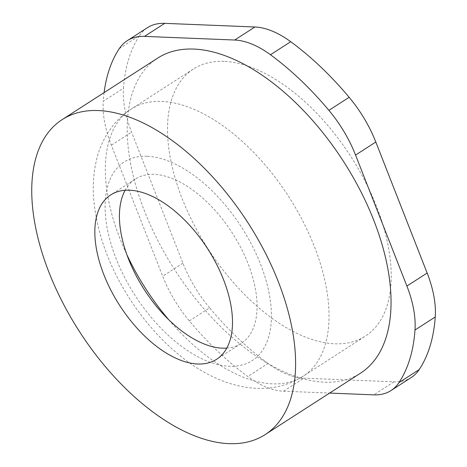 <?xml version="1.0" encoding="UTF-8"?>
<svg xmlns="http://www.w3.org/2000/svg" width="467" height="467" viewBox="0 0 467 467"><rect width="100%" height="100%" fill="white"/><g stroke="black" fill="none" stroke-linecap="round" stroke-linejoin="round"><path stroke-width="0.35" stroke-dasharray="2.33 1.75" d="M224.032 61.375A158.85 85.029 -122.8 0 0 193.356 69.034A158.85 85.029 -122.8 0 0 193.647 223.985A158.85 85.029 -122.8 0 0 334.705 343.788A158.85 85.029 -122.8 0 0 365.381 336.129A158.85 85.029 -122.8 0 0 365.089 181.178A158.85 85.029 -122.8 0 0 224.032 61.375M226.787 348.09A97.755 52.327 -122.8 0 0 241.188 343.449A97.755 52.327 -122.8 0 0 241.007 248.094A97.755 52.327 -122.8 0 0 154.203 174.366A97.755 52.327 -122.8 0 0 135.325 179.083A97.755 52.327 -122.8 0 0 125.138 190.273M157.671 58.106A187.36 100.288 -122.8 0 0 158.015 240.867A187.36 100.288 -122.8 0 0 324.39 382.175A187.36 100.288 -122.8 0 0 360.571 373.139M119.278 48.638L139.522 35.597A221.983 118.822 -122.8 0 0 123.492 88.193L103.242 101.234A89.606 47.967 -122.8 0 0 111.344 145.196L162.679 276.19A89.606 47.967 -122.8 0 0 189.333 320.905A221.983 118.822 -122.8 0 0 247.767 376.507A89.606 47.967 -122.8 0 0 283.568 391.218L329.62 393.074M139.522 35.597A89.606 47.967 57.2 0 1 147.455 27.67M411.281 377.499A89.606 47.967 57.2 0 1 393.979 381.819L303.813 378.177A89.606 47.967 57.2 0 1 268.017 363.466L247.767 376.507M189.333 320.905L209.578 307.864A221.983 118.822 -122.8 0 0 268.017 363.466M209.578 307.864A89.606 47.967 57.2 0 1 182.924 263.154L131.589 132.155A89.606 47.967 57.2 0 1 123.492 88.193M104.1 92.612A221.983 118.822 -122.8 0 0 103.242 101.234M168.721 319.726A158.85 85.029 -122.8 0 0 272.518 383.845A158.85 85.029 -122.8 0 0 303.194 376.186A158.85 85.029 -122.8 0 0 302.902 221.23A158.85 85.029 -122.8 0 0 161.839 101.427A158.85 85.029 -122.8 0 0 131.169 109.085A158.85 85.029 -122.8 0 0 126.948 254.865M147.105 156.264A118.116 63.226 -122.8 0 0 115.985 258.344A118.116 63.226 -122.8 0 0 229.402 366.262A118.116 63.226 -122.8 0 0 260.528 264.182A118.116 63.226 -122.8 0 0 147.105 156.264M111.344 145.196L131.589 132.155M182.924 263.154L162.679 276.19M283.568 391.218L303.813 378.177M393.979 381.819L373.728 394.86M193.356 69.034L131.169 109.085C112.553 120.416 100.247 142.75 96.657 159.37C93.569 172.072 92.589 185.387 93.721 199.304C96.885 233.459 109.144 267.042 130.503 300.036C162.767 349.153 209.403 386.156 256.687 388.334C273.446 389.093 288.95 385.041 303.194 376.186L365.381 336.129M135.325 179.083L110.737 194.914M241.188 343.449L216.6 359.281"/><path stroke-width="0.7" d="M129.616 190.203A97.755 52.327 -122.8 0 0 110.737 194.914A97.755 52.327 -122.8 0 0 110.918 290.27A97.755 52.327 -122.8 0 0 197.722 363.997A97.755 52.327 -122.8 0 0 216.6 359.281A97.755 52.327 -122.8 0 0 216.419 263.925A97.755 52.327 -122.8 0 0 129.616 190.203M125.138 190.273A97.755 52.327 -122.8 0 0 142.272 286.429A97.755 52.327 -122.8 0 0 222.31 348.16A97.755 52.327 -122.8 0 0 226.787 348.09M265.122 434.619L360.571 373.139A187.36 100.288 -122.8 0 0 360.226 190.378A187.36 100.288 -122.8 0 0 193.852 49.07A187.36 100.288 -122.8 0 0 157.671 58.106L62.222 119.581A187.36 100.288 -122.8 0 0 62.566 302.342A187.36 100.288 -122.8 0 0 228.941 443.65A187.36 100.288 -122.8 0 0 265.122 434.619A187.36 100.288 -122.8 0 0 264.777 251.853A187.36 100.288 -122.8 0 0 98.397 110.545A187.36 100.288 -122.8 0 0 62.222 119.581M127.211 40.711L147.455 27.67A89.606 47.967 57.2 0 1 164.758 23.35L254.924 26.993A89.606 47.967 57.2 0 1 290.719 41.703L270.475 54.744A89.606 47.967 -122.8 0 0 234.673 40.028L144.513 36.391A89.606 47.967 -122.8 0 0 127.211 40.711A89.606 47.967 -122.8 0 0 119.278 48.638A221.983 118.822 -122.8 0 0 104.1 92.612M329.62 393.074L373.728 394.86A89.606 47.967 -122.8 0 0 391.031 390.535A89.606 47.967 -122.8 0 0 398.964 382.607A221.983 118.822 -122.8 0 0 414.994 330.017A89.606 47.967 -122.8 0 0 406.897 286.055L355.562 155.056A89.606 47.967 -122.8 0 0 328.908 110.346L349.153 97.305A221.983 118.822 -122.8 0 0 290.719 41.703M349.153 97.305A89.606 47.967 57.2 0 1 375.807 142.015L427.147 273.014A89.606 47.967 57.2 0 1 435.244 316.976L414.994 330.017M398.964 382.607L419.208 369.572A221.983 118.822 -122.8 0 0 435.244 316.976M419.208 369.572A89.606 47.967 57.2 0 1 411.281 377.499L391.031 390.535M328.908 110.346A221.983 118.822 -122.8 0 0 270.475 54.744M126.948 254.865A158.85 85.029 -122.8 0 0 168.721 319.726M164.758 23.35L144.513 36.391M234.673 40.028L254.924 26.993M406.897 286.055L427.147 273.014M375.807 142.015L355.562 155.056"/></g></svg>
